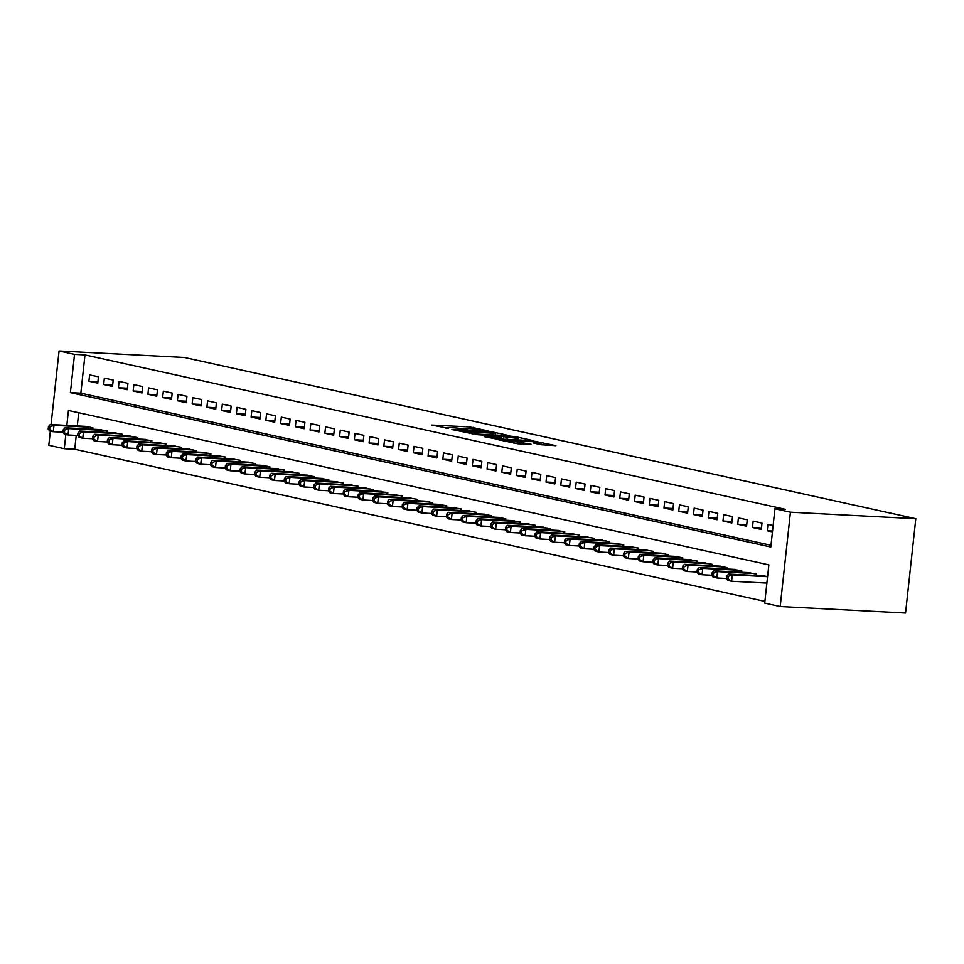 <?xml version="1.0" encoding="UTF-8"?>
<svg xmlns="http://www.w3.org/2000/svg" width="964" height="964" viewBox="0 0 964 964"><rect width="100%" height="100%" fill="white"/><g stroke="black" fill="none" stroke-linecap="round" stroke-linejoin="round"><path stroke-width="1.45" d="M488.133 430.896L469.673 426.932L431.691 425.064L448.417 428.329A8.086 0.639 6.2 0 1 446.947 427.799A8.086 0.639 6.2 0 1 450.345 427.654L453.429 427.811A8.086 0.639 6.2 0 1 464.624 429.173L467.492 429.317A8.086 0.639 6.2 0 1 466.022 428.787A8.086 0.639 6.2 0 1 469.42 428.643L472.493 428.799A8.086 0.639 6.2 0 1 483.687 430.161L488.133 430.896M540.997 444.741L555.915 445.669L534.875 441.307L496.906 439.439L517.933 443.789L531.056 444.235L506.293 440.162L530.598 441.428L541.19 443.006L533.237 442.97L540.997 444.741L541.19 443.006M774.948 508.775L790.432 512.197L915.8 518.704L184.413 357.475L59.057 350.968L74.529 354.378L70.384 392.625L770.802 547.022L774.948 508.775L785.395 509.317L84.977 354.921L74.529 354.378M509.836 435.788L489.869 431.39L451.887 429.51L472.926 433.872L509.836 435.788M515.873 436.776L533.405 440.705L495.436 438.837L484.169 436.632L501.268 437.319L495.954 436.077L474.095 434.427L512.378 436.343L515.812 437.307M98.461 376.816L89.604 374.876L88.917 381.238L97.762 383.19L98.461 376.816M113.198 380.069L104.353 378.117L103.666 384.491L112.511 386.444L113.198 380.069M127.947 383.323L119.102 381.37L118.403 387.745L127.26 389.697L127.947 383.323M142.696 386.576L133.851 384.624L133.153 390.998L141.997 392.951L142.696 386.576M157.445 389.817L148.589 387.877L147.902 394.24L156.746 396.192L157.445 389.817M172.182 393.071L163.338 391.119L162.651 397.493L171.496 399.445L172.182 393.071M186.932 396.325L178.087 394.372L177.388 400.747L186.233 402.699L186.932 396.325M201.681 399.578L192.824 397.626L192.137 404L200.982 405.952L201.681 399.578M216.418 402.819L207.573 400.879L206.886 407.242L215.731 409.194L216.418 402.819M231.167 406.073L222.323 404.121L221.624 410.495L230.48 412.447L231.167 406.073M245.916 409.326L237.072 407.374L236.373 413.749L245.218 415.701L245.916 409.326M260.654 412.58L251.809 410.628L251.122 417.002L259.967 418.954L260.654 412.58M275.403 415.821L266.558 413.881L265.859 420.244L274.716 422.196L275.403 415.821M290.152 419.075L281.307 417.123L280.608 423.497L289.453 425.449L290.152 419.075M304.901 422.328L296.044 420.376L295.358 426.751L304.202 428.703L304.901 422.328M319.638 425.582L310.794 423.63L310.107 430.004L318.951 431.956L319.638 425.582M334.388 428.823L325.543 426.883L324.844 433.246L333.689 435.198L334.388 428.823M349.137 432.077L340.28 430.125L339.593 436.499L348.438 438.451L349.137 432.077M363.874 435.33L355.029 433.378L354.342 439.753L363.187 441.705L363.874 435.33M378.623 438.584L369.778 436.632L369.079 443.006L377.936 444.958L378.623 438.584M393.372 441.825L384.528 439.885L383.829 446.248L392.673 448.2L393.372 441.825M408.109 445.079L399.265 443.127L398.578 449.501L407.423 451.453L408.109 445.079M422.859 448.332L414.014 446.38L413.315 452.755L422.172 454.707L422.859 448.332M437.608 451.586L428.763 449.634L428.064 456.008L436.909 457.96L437.608 451.586M452.357 454.827L443.5 452.887L442.813 459.25L451.658 461.202L452.357 454.827M467.094 458.081L458.249 456.129L457.563 462.503L466.407 464.455L467.094 458.081M481.843 461.334L472.999 459.382L472.3 465.757L481.157 467.709L481.843 461.334M496.593 464.588L487.736 462.636L487.049 469.01L495.894 470.962L496.593 464.588M511.33 467.829L502.485 465.889L501.798 472.252L510.643 474.204L511.33 467.829M526.079 471.083L517.234 469.131L516.535 475.505L525.392 477.457L526.079 471.083M540.828 474.336L531.983 472.384L531.284 478.759L540.129 480.711L540.828 474.336M555.565 477.59L546.721 475.638L546.034 482.012L554.878 483.964L555.565 477.59M570.314 480.831L561.47 478.891L560.783 485.254L569.628 487.206L570.314 480.831M585.064 484.085L576.219 482.133L575.52 488.507L584.365 490.459L585.064 484.085M599.813 487.338L590.956 485.386L590.269 491.761L599.114 493.713L599.813 487.338M614.55 490.592L605.705 488.64L605.018 495.014L613.863 496.966L614.55 490.592M629.299 493.833L620.455 491.893L619.756 498.255L628.612 500.208L629.299 493.833M644.048 497.087L635.192 495.135L634.505 501.509L643.35 503.461L644.048 497.087M658.786 500.34L649.941 498.388L649.254 504.762L658.099 506.715L658.786 500.34M673.535 503.594L664.69 501.642L663.991 508.016L672.848 509.968L673.535 503.594M688.284 506.835L679.439 504.895L678.74 511.257L687.585 513.21L688.284 506.835M703.033 510.089L694.176 508.136L693.49 514.511L702.334 516.463L703.033 510.089M717.77 513.342L708.926 511.39L708.239 517.764L717.083 519.716L717.77 513.342M732.519 516.596L723.675 514.643L722.976 521.018L731.821 522.97L732.519 516.596M747.269 519.837L738.412 517.897L737.725 524.259L746.57 526.211L747.269 519.837M762.006 523.091L753.161 521.138L752.474 527.513L761.319 529.465L762.006 523.091M84.977 354.921L80.831 393.167L770.983 545.299M773.128 525.549L767.91 524.392L767.211 530.766L772.441 531.911M76.24 435.403L74.734 449.248L764.886 601.391M78.699 412.725L77.265 425.943M84.025 426.293L92.918 427.811L92.761 429.233M98.774 429.546L107.667 431.053L107.51 432.474M113.511 432.788L122.404 434.306L122.259 435.728M128.26 436.041L137.153 437.56L136.996 438.982M143.009 439.295L151.902 440.813L151.746 442.235M157.747 442.548L166.652 444.055L166.495 445.476M172.496 445.79L181.389 447.308L181.232 448.73M187.245 449.043L196.138 450.562L195.981 451.983M201.994 452.297L210.887 453.815L210.73 455.237M216.731 455.55L225.624 457.057L225.48 458.478M231.481 458.792L240.373 460.31L240.217 461.732M246.23 462.045L255.123 463.564L254.966 464.985M260.967 465.299L269.86 466.817L269.715 468.239M275.716 468.552L284.609 470.058L284.452 471.48M290.465 471.794L299.358 473.312L299.202 474.734M305.202 475.047L314.107 476.565L313.951 477.987M319.952 478.301L328.844 479.819L328.688 481.241M334.701 481.554L343.594 483.06L343.437 484.482M349.45 484.796L358.343 486.314L358.186 487.736M364.187 488.049L373.08 489.567L372.935 490.989M378.936 491.303L387.829 492.821L387.673 494.243M393.686 494.556L402.578 496.062L402.422 497.484M408.423 497.798L417.316 499.316L417.171 500.738M423.172 501.051L432.065 502.569L431.908 503.991M437.921 504.305L446.814 505.823L446.657 507.245M452.658 507.558L461.563 509.064L461.407 510.486M467.407 510.8L476.3 512.318L476.144 513.74M482.157 514.053L491.05 515.571L490.893 516.993M496.906 517.307L505.799 518.825L505.642 520.247M511.643 520.56L520.536 522.066L520.391 523.488M526.392 523.801L535.285 525.32L535.128 526.742M541.141 527.055L550.034 528.573L549.878 529.995M555.879 530.308L564.784 531.827L564.627 533.249M570.628 533.562L579.521 535.068L579.364 536.49M585.377 536.803L594.27 538.322L594.113 539.744M600.126 540.057L609.019 541.575L608.862 542.997M614.863 543.31L623.756 544.829L623.612 546.251M629.613 546.564L638.505 548.07L638.349 549.492M644.362 549.805L653.255 551.324L653.098 552.746M659.099 553.059L667.992 554.577L667.847 555.999M673.848 556.312L682.741 557.831L682.584 559.253M688.597 559.554L697.49 561.072L697.334 562.494M703.334 562.807L712.239 564.326L712.083 565.748M718.084 566.061L726.976 567.579L726.82 569.001M732.833 569.314L741.726 570.833L741.569 572.255M747.582 572.556L756.475 574.074L756.318 575.496M762.319 575.809L767.597 576.532M66.817 425.401L68.444 410.471L768.862 564.868L764.705 603.103L780.189 606.525L905.558 613.032L915.8 518.704M74.734 449.248L64.287 448.706L48.803 445.296L50.345 431.077M780.189 606.525L790.432 512.197M59.057 350.968L51.056 424.582M65.829 434.487L64.287 448.706M80.831 393.167L70.384 392.625M88.917 381.238L97.93 381.708M103.666 384.491L112.668 384.961M118.403 387.745L127.417 388.215M133.153 390.998L142.166 391.468M147.902 394.24L156.903 394.71M162.651 397.493L171.652 397.963M177.388 400.747L186.401 401.217M192.137 404L201.151 404.47M206.886 407.242L215.888 407.712M221.624 410.495L230.637 410.965M236.373 413.749L245.386 414.219M251.122 417.002L260.123 417.472M265.859 420.244L274.873 420.714M280.608 423.497L289.622 423.967M295.358 426.751L304.359 427.221M310.107 430.004L319.108 430.474M324.844 433.246L333.857 433.716M339.593 436.499L348.607 436.969M354.342 439.753L363.344 440.223M369.079 443.006L378.093 443.476M383.829 446.248L392.842 446.718M398.578 449.501L407.579 449.971M413.315 452.755L422.328 453.225M428.064 456.008L437.078 456.478M442.813 459.25L451.815 459.72M457.563 462.503L466.564 462.973M472.3 465.757L481.313 466.227M487.049 469.01L496.062 469.48M501.798 472.252L510.8 472.722M516.535 475.505L525.549 475.975M531.284 478.759L540.298 479.228M546.034 482.012L555.035 482.482M560.783 485.254L569.784 485.723M575.52 488.507L584.533 488.977M590.269 491.761L599.283 492.23M605.018 495.014L614.02 495.484M619.756 498.255L628.769 498.725M634.505 501.509L643.518 501.979M649.254 504.762L658.255 505.232M663.991 508.016L673.005 508.486M678.74 511.257L687.754 511.727M693.49 514.511L702.491 514.981M708.239 517.764L717.24 518.234M722.976 521.018L731.989 521.488M737.725 524.259L746.739 524.729M752.474 527.513L761.476 527.983M767.211 530.766L772.538 531.043M465.961 429.305L464.997 429.257M446.886 428.317L445.922 428.269M496.4 435.089L495.448 434.885M492.086 432.017L458.912 430.643A8.086 0.639 6.2 0 0 470.107 432.005L492.255 433.149A8.086 0.639 6.2 0 0 495.653 433.005A8.086 0.639 6.2 0 0 494.183 432.474L492.086 432.017M515.74 438.162L518.572 438.042L507.992 436.463L498.364 436.065L515.74 438.162L515.547 439.873M86.652 426.425L50.297 424.534L53.984 425.353L53.285 431.727L62.961 432.221M49.67 429.426L53.285 431.727L49.598 430.908L48.2 429.101L49.67 429.426L49.947 426.883L48.477 426.558L48.2 429.101M49.947 426.883L53.984 425.353L90.339 427.245M48.477 426.558L50.297 424.534M101.401 429.679L65.046 427.787L68.721 428.606L68.034 434.981L77.71 435.475M64.419 432.679L68.034 434.981L64.347 434.162L62.949 432.354L64.419 432.679L64.696 430.125L63.226 429.799L62.949 432.354M64.696 430.125L68.721 428.606L105.088 430.486M63.226 429.799L65.046 427.787M116.138 432.932L79.783 431.041L83.47 431.848L82.784 438.222L92.448 438.728M79.169 435.933L82.784 438.222L79.096 437.415L77.686 435.608L79.169 435.933L79.446 433.378L77.964 433.053L77.686 435.608M79.446 433.378L83.47 431.848L119.825 433.74M77.964 433.053L79.783 431.041M130.887 436.174L94.532 434.294L98.22 435.101L97.521 441.476L107.197 441.982M93.906 439.174L97.521 441.476L93.845 440.668L92.436 438.849L93.906 439.174L94.183 436.632L92.713 436.306L92.436 438.849M94.183 436.632L98.22 435.101L134.574 436.993M92.713 436.306L94.532 434.294M145.636 439.427L109.281 437.536L112.969 438.355L112.27 444.729L121.946 445.223M108.655 442.428L112.27 444.729L108.583 443.91L107.185 442.102L108.655 442.428L108.932 439.885L107.462 439.56L107.185 442.102M108.932 439.885L112.969 438.355L149.324 440.247M107.462 439.56L109.281 437.536M160.373 442.681L124.019 440.789L127.706 441.608L127.019 447.983L136.683 448.477M123.404 445.681L127.019 447.983L123.332 447.163L121.934 445.356L123.404 445.681L123.681 443.127L122.199 442.801L121.934 445.356M123.681 443.127L127.706 441.608L164.061 443.488M122.199 442.801L124.019 440.789M175.123 445.934L138.768 444.043L142.455 444.85L141.768 451.224L151.432 451.73M138.153 448.935L141.768 451.224L138.081 450.417L136.671 448.609L138.153 448.935L138.43 446.38L136.948 446.055L136.671 448.609M138.43 446.38L142.455 444.85L178.81 446.742M136.948 446.055L138.768 444.043M189.872 449.176L153.517 447.296L157.204 448.103L156.505 454.478L166.182 454.984M152.89 452.176L156.505 454.478L152.818 453.67L151.42 451.851L152.89 452.176L153.168 449.634L151.697 449.308L151.42 451.851M153.168 449.634L157.204 448.103L193.559 449.995M151.697 449.308L153.517 447.296M204.621 452.429L168.254 450.537L171.941 451.357L171.255 457.731L180.919 458.225M167.64 455.43L171.255 457.731L167.567 456.912L166.17 455.104L167.64 455.43L167.917 452.887L166.447 452.562L166.17 455.104M167.917 452.887L171.941 451.357L208.296 453.249M166.447 452.562L168.254 450.537M219.358 455.683L183.003 453.791L186.691 454.61L186.004 460.973L195.668 461.479M182.389 458.683L186.004 460.973L182.317 460.165L180.907 458.358L182.389 458.683L182.666 456.129L181.184 455.803L180.907 458.358M182.666 456.129L186.691 454.61L223.046 456.49M181.184 455.803L183.003 453.791M234.107 458.936L197.753 457.044L201.44 457.852L200.741 464.226L210.417 464.732M197.126 461.937L200.741 464.226L197.054 463.419L195.656 461.611L197.126 461.937L197.403 459.382L195.933 459.057L195.656 461.611M197.403 459.382L201.44 457.852L237.795 459.744M195.933 459.057L197.753 457.044M248.857 462.178L212.502 460.298L216.189 461.105L215.49 467.48L225.166 467.986M211.875 465.178L215.49 467.48L211.803 466.672L210.405 464.853L211.875 465.178L212.152 462.636L210.682 462.31L210.405 464.853M212.152 462.636L216.189 461.105L252.544 462.997M210.682 462.31L212.502 460.298M263.594 465.431L227.239 463.539L230.926 464.359L230.239 470.733L239.903 471.227M226.624 468.432L230.239 470.733L226.552 469.914L225.142 468.106L226.624 468.432L226.902 465.889L225.419 465.564L225.142 468.106M226.902 465.889L230.926 464.359L267.281 466.251M225.419 465.564L227.239 463.539M278.343 468.685L241.988 466.793L245.675 467.612L244.977 473.975L254.653 474.481M241.374 471.685L244.977 473.975L241.301 473.167L239.891 471.36L241.374 471.685L241.639 469.131L240.169 468.805L239.891 471.36M241.639 469.131L245.675 467.612L282.03 469.492M240.169 468.805L241.988 466.793M293.092 471.938L256.737 470.046L260.425 470.854L259.726 477.228L269.402 477.734M256.111 474.939L259.726 477.228L256.038 476.421L254.641 474.613L256.111 474.939L256.388 472.384L254.918 472.059L254.641 474.613M256.388 472.384L260.425 470.854L296.779 472.746M254.918 472.059L256.737 470.046M307.829 475.18L271.474 473.3L275.162 474.107L274.475 480.482L284.139 480.988M270.86 478.18L274.475 480.482L270.788 479.674L269.39 477.855L270.86 478.18L271.137 475.638L269.667 475.312L269.39 477.855M271.137 475.638L275.162 474.107L311.517 475.999M269.667 475.312L271.474 473.3M322.579 478.433L286.224 476.541L289.911 477.361L289.224 483.735L298.888 484.229M285.609 481.434L289.224 483.735L285.537 482.916L284.127 481.108L285.609 481.434L285.886 478.891L284.404 478.566L284.127 481.108M285.886 478.891L289.911 477.361L326.266 479.253M284.404 478.566L286.224 476.541M337.328 481.687L300.973 479.795L304.66 480.614L303.961 486.977L313.637 487.483M300.346 484.687L303.961 486.977L300.274 486.169L298.876 484.362L300.346 484.687L300.623 482.133L299.153 481.807L298.876 484.362M300.623 482.133L304.66 480.614L341.015 482.494M299.153 481.807L300.973 479.795M352.077 484.94L315.722 483.048L319.397 483.856L318.71 490.23L328.375 490.736M315.095 487.941L318.71 490.23L315.023 489.423L313.625 487.615L315.095 487.941L315.373 485.386L313.903 485.061L313.625 487.615M315.373 485.386L319.397 483.856L355.764 485.748M313.903 485.061L315.722 483.048M366.814 488.182L330.459 486.302L334.147 487.109L333.46 493.484L343.124 493.99M329.845 491.182L333.46 493.484L329.772 492.676L328.363 490.857L329.845 491.182L330.122 488.64L328.64 488.314L328.363 490.857M330.122 488.64L334.147 487.109L370.501 489.001M328.64 488.314L330.459 486.302M381.563 491.435L345.208 489.543L348.896 490.363L348.197 496.737L357.873 497.231M344.582 494.436L348.197 496.737L344.51 495.918L343.112 494.11L344.582 494.436L344.859 491.893L343.389 491.568L343.112 494.11M344.859 491.893L348.896 490.363L385.251 492.255M343.389 491.568L345.208 489.543M396.312 494.689L359.958 492.797L363.645 493.616L362.946 499.979L372.622 500.485M359.331 497.689L362.946 499.979L359.259 499.171L357.861 497.364L359.331 497.689L359.608 495.135L358.138 494.809L357.861 497.364M359.608 495.135L363.645 493.616L400 495.496M358.138 494.809L359.958 492.797M411.05 497.942L374.695 496.05L378.382 496.858L377.695 503.232L387.359 503.738M374.08 500.943L377.695 503.232L374.008 502.425L372.598 500.617L374.08 500.943L374.357 498.388L372.875 498.063L372.598 500.617M374.357 498.388L378.382 496.858L414.737 498.75M372.875 498.063L374.695 496.05M425.799 501.184L389.444 499.304L393.131 500.111L392.432 506.486L402.108 506.992M388.829 504.184L392.432 506.486L388.757 505.678L387.347 503.859L388.829 504.184L389.107 501.642L387.624 501.316L387.347 503.859M389.107 501.642L393.131 500.111L429.486 502.003M387.624 501.316L389.444 499.304M440.548 504.437L404.193 502.545L407.88 503.365L407.182 509.739L416.858 510.233M403.567 507.438L407.182 509.739L403.494 508.92L402.096 507.112L403.567 507.438L403.844 504.895L402.374 504.57L402.096 507.112M403.844 504.895L407.88 503.365L444.235 505.257M402.374 504.57L404.193 502.545M455.297 507.691L418.93 505.799L422.618 506.618L421.931 512.981L431.595 513.487M418.316 510.691L421.931 512.981L418.243 512.173L416.846 510.366L418.316 510.691L418.593 508.136L417.123 507.811L416.846 510.366M418.593 508.136L422.618 506.618L458.972 508.498M417.123 507.811L418.93 505.799M470.034 510.944L433.68 509.052L437.367 509.86L436.68 516.234L446.344 516.74M433.065 513.945L436.68 516.234L432.993 515.427L431.583 513.619L433.065 513.945L433.342 511.39L431.86 511.065L431.583 513.619M433.342 511.39L437.367 509.86L473.722 511.751M431.86 511.065L433.68 509.052M484.784 514.186L448.429 512.306L452.116 513.113L451.417 519.488L461.093 519.994M447.802 517.186L451.417 519.488L447.73 518.68L446.332 516.861L447.802 517.186L448.079 514.643L446.609 514.318L446.332 516.861M448.079 514.643L452.116 513.113L488.471 515.005M446.609 514.318L448.429 512.306M499.533 517.439L463.178 515.547L466.853 516.367L466.166 522.741L475.842 523.235M462.551 520.439L466.166 522.741L462.479 521.922L461.081 520.114L462.551 520.439L462.828 517.897L461.358 517.572L461.081 520.114M462.828 517.897L466.853 516.367L503.22 518.258M461.358 517.572L463.178 515.547M514.27 520.693L477.915 518.801L481.602 519.62L480.916 525.983L490.58 526.489M477.301 523.693L480.916 525.983L477.228 525.175L475.818 523.368L477.301 523.693L477.578 521.138L476.096 520.813L475.818 523.368M477.578 521.138L481.602 519.62L517.957 521.5M476.096 520.813L477.915 518.801M529.019 523.946L492.664 522.054L496.352 522.862L495.653 529.236L505.329 529.742M492.038 526.947L495.653 529.236L491.965 528.429L490.568 526.621L492.038 526.947L492.315 524.392L490.845 524.067L490.568 526.621M492.315 524.392L496.352 522.862L532.706 524.753M490.845 524.067L492.664 522.054M543.768 527.188L507.413 525.308L511.101 526.115L510.402 532.49L520.078 532.996M506.787 530.188L510.402 532.49L506.715 531.682L505.317 529.863L506.787 530.188L507.064 527.645L505.594 527.32L505.317 529.863M507.064 527.645L511.101 526.115L547.456 528.007M505.594 527.32L507.413 525.308M558.505 530.441L522.151 528.549L525.838 529.369L525.151 535.743L534.815 536.237M521.536 533.441L525.151 535.743L521.464 534.924L520.054 533.116L521.536 533.441L521.813 530.899L520.331 530.574L520.054 533.116M521.813 530.899L525.838 529.369L562.193 531.26M520.331 530.574L522.151 528.549M573.255 533.694L536.9 531.803L540.587 532.622L539.9 538.984L549.564 539.491M536.285 536.695L539.9 538.984L536.213 538.177L534.803 536.37L536.285 536.695L536.562 534.14L535.08 533.815L534.803 536.37M536.562 534.14L540.587 532.622L576.942 534.502M535.08 533.815L536.9 531.803M588.004 536.948L551.649 535.056L555.336 535.864L554.637 542.238L564.314 542.744M551.022 539.948L554.637 542.238L550.95 541.431L549.552 539.623L551.022 539.948L551.3 537.394L549.829 537.068L549.552 539.623M551.3 537.394L555.336 535.864L591.691 537.755M549.829 537.068L551.649 535.056M602.753 540.189L566.386 538.31L570.073 539.117L569.387 545.491L579.051 545.998M565.772 543.19L569.387 545.491L565.699 544.684L564.302 542.865L565.772 543.19L566.049 540.647L564.579 540.322L564.302 542.865M566.049 540.647L570.073 539.117L606.428 541.009M564.579 540.322L566.386 538.31M617.49 543.443L581.135 541.551L584.823 542.371L584.136 548.745L593.8 549.239M580.521 546.443L584.136 548.745L580.448 547.926L579.039 546.118L580.521 546.443L580.798 543.901L579.316 543.576L579.039 546.118M580.798 543.901L584.823 542.371L621.178 544.262M579.316 543.576L581.135 541.551M632.239 546.696L595.885 544.805L599.572 545.624L598.873 551.986L608.549 552.493M595.258 549.697L598.873 551.986L595.186 551.179L593.788 549.372L595.258 549.697L595.535 547.142L594.065 546.817L593.788 549.372M595.535 547.142L599.572 545.624L635.927 547.504M594.065 546.817L595.885 544.805M646.989 549.95L610.634 548.058L614.321 548.865L613.622 555.24L623.298 555.746M610.007 552.95L613.622 555.24L609.935 554.433L608.537 552.625L610.007 552.95L610.284 550.396L608.814 550.07L608.537 552.625M610.284 550.396L614.321 548.865L650.676 550.757M608.814 550.07L610.634 548.058M661.726 553.191L625.371 551.312L629.058 552.119L628.371 558.493L638.035 559M624.756 556.192L628.371 558.493L624.684 557.686L623.274 555.867L624.756 556.192L625.034 553.649L623.551 553.324L623.274 555.867M625.034 553.649L629.058 552.119L665.413 554.011M623.551 553.324L625.371 551.312M676.475 556.445L640.12 554.553L643.807 555.372L643.109 561.747L652.785 562.241M639.494 559.445L643.109 561.747L639.433 560.928L638.023 559.12L639.494 559.445L639.771 556.903L638.301 556.577L638.023 559.12M639.771 556.903L643.807 555.372L680.162 557.264M638.301 556.577L640.12 554.553M691.224 559.698L654.869 557.807L658.557 558.626L657.858 564.988L667.534 565.494M654.243 562.699L657.858 564.988L654.17 564.181L652.773 562.374L654.243 562.699L654.52 560.144L653.05 559.819L652.773 562.374M654.52 560.144L658.557 558.626L694.911 560.506M653.05 559.819L654.869 557.807M705.961 562.952L669.606 561.06L673.294 561.867L672.607 568.242L682.271 568.748M668.992 565.952L672.607 568.242L668.92 567.434L667.522 565.627L668.992 565.952L669.269 563.398L667.799 563.072L667.522 565.627M669.269 563.398L673.294 561.867L709.649 563.759M667.799 563.072L669.606 561.06M720.711 566.193L684.356 564.314L688.043 565.121L687.356 571.495L697.02 572.001M683.741 569.194L687.356 571.495L683.669 570.688L682.259 568.868L683.741 569.194L684.018 566.651L682.536 566.326L682.259 568.868M684.018 566.651L688.043 565.121L724.398 567.013M682.536 566.326L684.356 564.314M735.46 569.447L699.105 567.555L702.792 568.374L702.093 574.749L711.769 575.243M698.478 572.447L702.093 574.749L698.406 573.929L697.008 572.122L698.478 572.447L698.755 569.905L697.285 569.579L697.008 572.122M698.755 569.905L702.792 568.374L739.147 570.266M697.285 569.579L699.105 567.555M750.209 572.7L713.842 570.808L717.529 571.628L716.842 577.99L726.507 578.496M713.227 575.701L716.842 577.99L713.155 577.183L711.757 575.375L713.227 575.701L713.505 573.146L712.034 572.821L711.757 575.375M713.505 573.146L717.529 571.628L753.896 573.508M712.034 572.821L713.842 570.808M764.946 575.954L728.591 574.062L732.279 574.869L731.592 581.244L766.886 583.075M727.977 578.954L731.592 581.244L727.904 580.436L726.495 578.629L727.977 578.954L728.254 576.4L726.772 576.074L726.495 578.629M728.254 576.4L732.279 574.869L767.573 576.701M726.772 576.074L728.591 574.062M469.492 428.643L469.673 426.932M473.011 428.823L473.179 427.353M469.938 433.547L470.107 432.005M492.074 434.86L492.255 433.149M500.015 439.066L500.196 437.355M503.461 439.247L503.678 437.294M506.992 439.427L507.172 437.716M538.237 444.139L538.346 443.139M513.896 443.247L514.041 441.874M520.054 443.898L520.247 442.199M523.585 444.091L523.741 442.621M91.809 429.185L91.978 427.606M92.701 429.221L92.857 427.799M106.558 432.426L106.727 430.848M107.438 432.474L107.594 431.041M121.295 435.68L121.476 434.101M122.187 435.728L122.344 434.294M136.045 438.933L136.213 437.355M136.936 438.982L137.093 437.548M150.794 442.187L150.962 440.608M151.673 442.223L151.83 440.801M165.531 445.428L165.712 443.85M166.423 445.476L166.579 444.043M180.28 448.682L180.449 447.103M181.172 448.73L181.328 447.296M195.029 451.935L195.198 450.357M195.921 451.983L196.066 450.55M209.778 455.189L209.947 453.61M210.658 455.225L210.815 453.803M224.516 458.43L224.684 456.852M225.407 458.478L225.564 457.044M239.265 461.684L239.434 460.105M240.157 461.732L240.313 460.298M254.014 464.937L254.183 463.359M254.894 464.985L255.05 463.551M268.751 468.191L268.932 466.612M269.643 468.227L269.8 466.805M283.5 471.432L283.669 469.854M284.392 471.48L284.549 470.046M298.25 474.686L298.418 473.107M299.129 474.734L299.286 473.3M312.987 477.939L313.167 476.361M313.878 477.987L314.035 476.553M327.736 481.193L327.905 479.614M328.628 481.229L328.784 479.807M342.485 484.434L342.654 482.856M343.377 484.482L343.521 483.048M357.234 487.688L357.403 486.109M358.114 487.736L358.271 486.302M371.971 490.941L372.14 489.363M372.863 490.989L373.02 489.555M386.721 494.195L386.889 492.616M387.612 494.231L387.769 492.809M401.47 497.436L401.639 495.858M402.349 497.484L402.506 496.05M416.207 500.69L416.388 499.111M417.099 500.738L417.255 499.304M430.956 503.943L431.125 502.365M431.848 503.991L432.005 502.557M445.705 507.197L445.874 505.618M446.585 507.233L446.742 505.811M460.443 510.438L460.623 508.859M461.334 510.486L461.491 509.052M475.192 513.692L475.36 512.113M476.083 513.74L476.24 512.306M489.941 516.945L490.11 515.366M490.833 516.993L490.989 515.559M504.69 520.198L504.859 518.62M505.57 520.235L505.726 518.813M519.427 523.44L519.608 521.861M520.319 523.488L520.476 522.054M534.177 526.693L534.345 525.115M535.068 526.742L535.225 525.308M548.926 529.947L549.094 528.368M549.805 529.995L549.962 528.561M563.663 533.188L563.844 531.622M564.555 533.237L564.711 531.815M578.412 536.442L578.581 534.863M579.304 536.49L579.46 535.056M593.161 539.695L593.33 538.117M594.053 539.744L594.198 538.31M607.898 542.949L608.079 541.37M608.79 542.997L608.947 541.563M622.648 546.19L622.816 544.624M623.539 546.239L623.696 544.817M637.397 549.444L637.566 547.865M638.289 549.492L638.445 548.058M652.146 552.697L652.315 551.119M653.026 552.746L653.182 551.312M666.883 555.951L667.064 554.372M667.775 555.999L667.932 554.565M681.632 559.192L681.801 557.626M682.524 559.241L682.681 557.819M696.382 562.446L696.55 560.867M697.261 562.494L697.418 561.06M711.119 565.699L711.299 564.121M712.01 565.748L712.167 564.314M725.868 568.953L726.037 567.374M726.76 569.001L726.916 567.567M740.617 572.194L740.786 570.628M741.509 572.242L741.653 570.821M755.366 575.448L755.535 573.869M756.246 575.496L756.403 574.062M465.949 429.462L466.022 428.787M446.874 428.474L446.947 427.799M495.436 435.041L495.653 433.005M501.063 439.126L501.268 437.319M518.367 440.018L518.572 438.042M503.389 440.934L503.449 440.283"/></g></svg>
